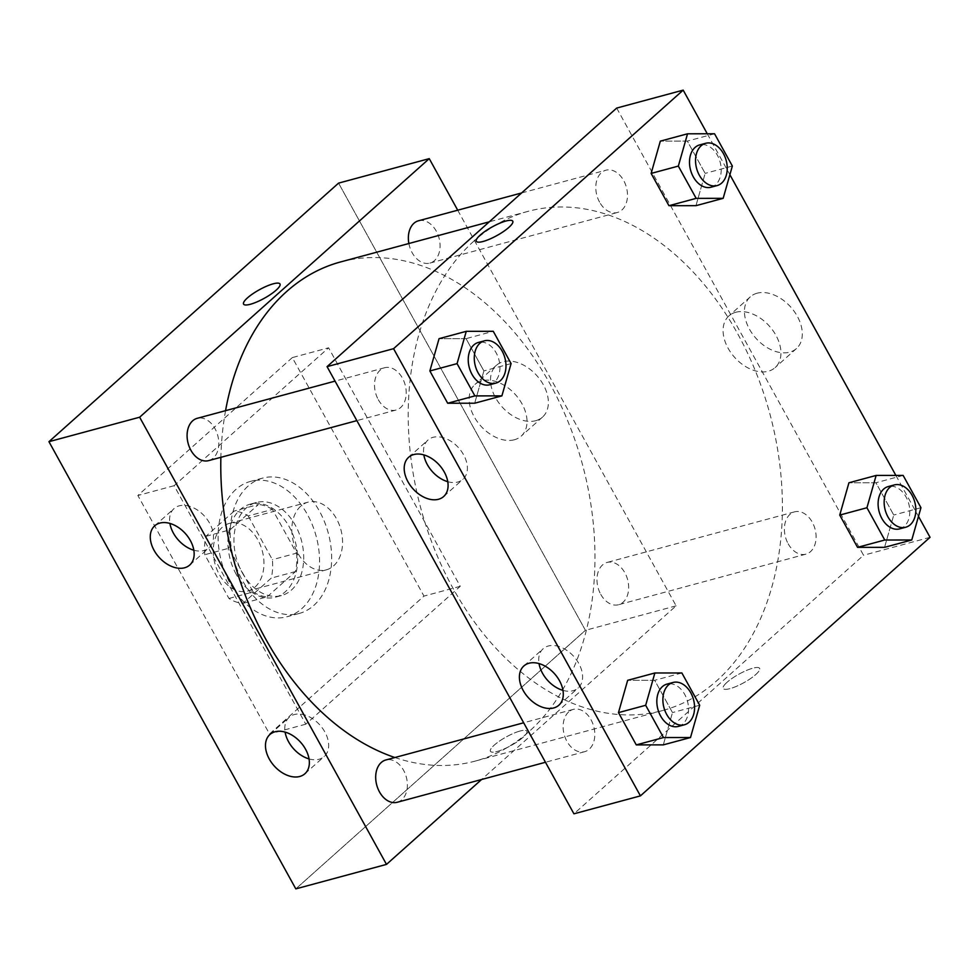 <?xml version="1.0" encoding="UTF-8"?>
<svg xmlns="http://www.w3.org/2000/svg" width="979" height="979" viewBox="0 0 979 979"><rect width="100%" height="100%" fill="white"/><g stroke="black" fill="none" stroke-linecap="round" stroke-linejoin="round"><path stroke-width="0.73" stroke-dasharray="4.89 3.67" d="M300.737 506.18A35.048 24.512 74.9 0 0 295.389 547.983A35.048 24.512 74.9 0 0 326.325 569.839A35.048 24.512 74.9 0 0 340.863 529.615A35.048 24.512 74.9 0 0 308.055 502.154A35.048 24.512 74.9 0 0 300.737 506.18M222.135 527.4A35.048 24.512 74.9 0 0 216.8 569.191A35.048 24.512 74.9 0 0 247.724 591.047A35.048 24.512 74.9 0 0 262.262 550.822A35.048 24.512 74.9 0 0 229.465 523.361A35.048 24.512 74.9 0 0 222.135 527.4M248.238 515.945L272.382 559.682A47.078 32.931 74.9 0 1 271.269 578.099L242.951 603.394A47.078 32.931 74.9 0 1 228.939 598.463L204.795 554.726A47.078 32.931 74.9 0 1 205.92 536.308L234.238 511.026A47.078 32.931 74.9 0 1 248.238 515.945L272.431 509.423L296.576 553.159L272.382 559.682M228.939 598.463L253.133 591.94L228.988 548.203L204.795 554.726M205.92 536.308L230.102 529.786L258.419 504.503L234.238 511.026M230.102 529.786A47.078 32.931 74.9 0 0 228.988 548.203M253.133 591.94A47.078 32.931 74.9 0 0 267.132 596.86L242.951 603.394M296.576 553.159A47.078 32.931 74.9 0 1 295.45 571.577L267.132 596.86M272.431 509.423A47.078 32.931 74.9 0 0 258.419 504.503M236.233 574.379A48.191 33.714 -105.1 0 1 250.22 504.148A48.191 33.714 -105.1 0 1 295.328 541.901A48.191 33.714 -105.1 0 1 275.332 597.214A48.191 33.714 -105.1 0 1 236.233 574.379M242.278 572.752A48.191 33.714 74.9 0 0 281.377 595.575A48.191 33.714 74.9 0 0 301.373 540.261A48.191 33.714 74.9 0 0 256.265 502.521A48.191 33.714 74.9 0 0 246.194 508.052A48.191 33.714 74.9 0 0 242.278 572.752M295.45 571.577L271.269 578.099M235.902 489.427A70.096 49.036 74.9 0 0 225.231 573.009A70.096 49.036 74.9 0 0 287.092 616.733A70.096 49.036 74.9 0 0 316.168 536.272A70.096 49.036 74.9 0 0 250.563 481.374A70.096 49.036 74.9 0 0 235.902 489.427M248.005 486.159A70.096 49.036 74.9 0 0 237.322 569.754A70.096 49.036 74.9 0 0 299.182 613.466A70.096 49.036 74.9 0 0 328.259 533.017A70.096 49.036 74.9 0 0 262.653 478.107A70.096 49.036 74.9 0 0 248.005 486.159M292.317 357.592L137.855 495.484L269.519 733.981L423.98 596.089L292.317 357.592L328.589 347.802L174.127 485.694L305.791 724.191L460.252 586.299L328.589 347.802M460.252 586.299L423.98 596.089M295.817 888.871L585.43 630.317L338.575 183.122L585.43 630.317L295.817 888.871M305.791 724.191L269.519 733.981M174.127 485.694L137.855 495.484M408.867 243.514A21.905 15.321 74.9 0 0 412.147 252.704A21.905 15.321 74.9 0 0 429.916 263.082A21.905 15.321 74.9 0 0 439.008 237.934A21.905 15.321 74.9 0 0 418.51 220.777M208.649 460.619A21.905 15.321 74.9 0 0 217.742 435.471A21.905 15.321 74.9 0 0 197.232 418.314M457.719 210.204L676.122 605.842L481.582 779.517M397.254 802.266A21.905 15.321 74.9 0 0 406.334 777.13A21.905 15.321 74.9 0 0 385.836 759.973M600.751 594.351A21.905 15.321 74.9 0 0 618.52 604.728A21.905 15.321 74.9 0 0 627.612 579.592A21.905 15.321 74.9 0 0 607.115 562.435A21.905 15.321 74.9 0 0 600.751 594.351M225.562 410.678A258.493 180.809 74.9 0 0 220.875 457.315M394.88 757.526A258.493 180.809 74.9 0 0 475.231 761.087A258.493 180.809 74.9 0 0 582.444 464.413A258.493 180.809 74.9 0 0 340.533 261.956M309.034 758.909A26.286 17.72 -131.8 0 0 324.233 756.498A26.286 17.72 -131.8 0 0 324.869 731.986A26.286 17.72 -131.8 0 0 289.221 717.277A26.286 17.72 -131.8 0 0 285.109 732.108M193.83 550.21A26.286 17.72 -131.8 0 0 209.029 547.812A26.286 17.72 -131.8 0 0 209.665 523.3A26.286 17.72 -131.8 0 0 174.017 508.59A26.286 17.72 -131.8 0 0 169.905 523.41M535.709 420.701A34.657 23.374 -131.8 0 0 542.525 417.078A34.657 23.374 -131.8 0 0 536.871 375.655A34.657 23.374 -131.8 0 0 496.353 365.363A34.657 23.374 -131.8 0 0 498.482 402.381A34.657 23.374 -131.8 0 0 535.709 420.701M676.122 605.842L585.43 630.317M520.106 731.007A20.816 4.932 -28.9 0 0 499.62 741.005A20.816 4.932 -28.9 0 0 490.418 751.297A20.816 4.932 -28.9 0 0 511.026 745.545A20.816 4.932 -28.9 0 0 526.861 731.178A20.816 4.932 -28.9 0 0 520.106 731.007A20.816 4.932 151.1 0 1 526.861 731.178A20.816 4.932 151.1 0 1 511.014 745.545A20.816 4.932 151.1 0 1 490.418 751.285A20.816 4.932 151.1 0 1 499.608 740.993A20.816 4.932 151.1 0 1 520.106 730.995M514.354 439.767A34.657 23.374 48.2 0 1 477.128 421.435A34.657 23.374 48.2 0 1 474.999 384.429A34.657 23.374 48.2 0 1 515.517 394.721A34.657 23.374 48.2 0 1 521.171 436.144A34.657 23.374 48.2 0 1 514.354 439.767M243.563 304.102L243.563 304.114A20.816 4.932 -28.9 0 0 250.318 304.285A20.816 4.932 -28.9 0 0 270.804 294.287A20.816 4.932 -28.9 0 0 280.006 283.996L280.006 283.996M473.934 241.079A258.493 180.809 74.9 0 0 434.541 549.317A258.493 180.809 74.9 0 0 662.648 710.521A258.493 180.809 74.9 0 0 769.873 413.848A258.493 180.809 74.9 0 0 527.962 211.378A258.493 180.809 74.9 0 0 473.934 241.079M599.576 202.127A21.905 15.321 -105.1 0 1 605.928 170.199A21.905 15.321 -105.1 0 1 625.263 183.868A21.905 15.321 -105.1 0 1 621.922 209.983A21.905 15.321 -105.1 0 1 617.345 212.504A21.905 15.321 -105.1 0 1 599.576 202.127M568.689 711.917A21.905 15.321 74.9 0 0 565.348 738.031A21.905 15.321 74.9 0 0 584.683 751.688A21.905 15.321 74.9 0 0 593.763 726.553A21.905 15.321 74.9 0 0 573.266 709.396A21.905 15.321 74.9 0 0 568.689 711.917M378.298 399.665A21.905 15.321 74.9 0 0 396.079 410.042A21.905 15.321 74.9 0 0 405.159 384.906A21.905 15.321 74.9 0 0 384.661 367.737A21.905 15.321 74.9 0 0 380.085 370.258A21.905 15.321 74.9 0 0 378.298 399.665M788.168 543.773A21.905 15.321 74.9 0 0 805.95 554.151A21.905 15.321 74.9 0 0 815.03 529.015A21.905 15.321 74.9 0 0 794.532 511.858A21.905 15.321 74.9 0 0 789.955 514.379A21.905 15.321 74.9 0 0 788.168 543.773M616.684 108.069L863.539 555.264L573.927 813.818M695.959 205.676L705.149 173.381L687.331 141.111L660.323 141.135L687.331 141.111L705.149 173.381L695.959 205.676M884.563 547.334L893.754 515.04L875.936 482.757L848.928 482.782L875.936 482.757L893.754 515.04L884.563 547.334M663.297 744.872L672.487 712.577L654.67 680.307L627.661 680.319L654.67 680.307L672.487 712.577L663.297 744.872M707.279 133.78L729.893 174.727M895.883 475.427L918.486 516.374M466.065 338.648L439.057 338.673L466.065 338.648L483.883 370.919L466.065 338.648L493.269 331.306M474.693 403.213L483.883 370.919L474.693 403.213M562.962 690.379A26.286 17.72 -131.8 0 0 578.161 687.968A26.286 17.72 -131.8 0 0 578.797 663.468A26.286 17.72 -131.8 0 0 543.149 648.747A26.286 17.72 -131.8 0 0 539.037 663.578M447.758 481.692A26.286 17.72 -131.8 0 0 462.957 479.282A26.286 17.72 -131.8 0 0 463.593 454.782A26.286 17.72 -131.8 0 0 427.945 440.06A26.286 17.72 -131.8 0 0 423.834 454.892M757.097 293.21A34.657 23.374 -131.8 0 0 750.281 296.845A34.657 23.374 -131.8 0 0 755.935 338.257A34.657 23.374 -131.8 0 0 796.453 348.548A34.657 23.374 -131.8 0 0 794.324 311.542A34.657 23.374 -131.8 0 0 757.097 293.21M930.05 537.312L863.539 555.264M727.042 682.302A20.816 4.932 -28.9 0 0 723.187 688.482A20.816 4.932 -28.9 0 0 743.783 682.742A20.816 4.932 -28.9 0 0 759.618 668.363A20.816 4.932 -28.9 0 0 746.341 670.517A20.816 4.932 -28.9 0 0 727.042 682.302A20.816 4.932 151.1 0 1 746.341 670.517A20.816 4.932 151.1 0 1 759.618 668.363A20.816 4.932 151.1 0 1 743.783 682.73A20.816 4.932 151.1 0 1 723.187 688.482A20.816 4.932 151.1 0 1 727.042 682.29M735.743 312.277A34.657 23.374 48.2 0 1 772.969 330.608A34.657 23.374 48.2 0 1 775.099 367.614A34.657 23.374 48.2 0 1 734.58 357.323A34.657 23.374 48.2 0 1 728.927 315.899A34.657 23.374 48.2 0 1 735.743 312.277M476.32 241.299L476.332 241.299A20.816 4.932 -28.9 0 0 476.332 241.299A20.816 4.932 -28.9 0 0 489.61 239.145A20.816 4.932 -28.9 0 0 508.909 227.373A20.816 4.932 -28.9 0 0 512.763 221.181L512.763 221.181M711.06 187.209A21.905 15.321 74.9 0 0 720.14 162.073A21.905 15.321 74.9 0 0 699.642 144.916M714.548 133.768L687.331 141.111M732.353 166.038L705.149 173.381M899.664 528.868A21.905 15.321 74.9 0 0 908.745 503.72A21.905 15.321 74.9 0 0 888.247 486.563M903.14 475.427L875.936 482.757M920.958 507.697L893.754 515.04M489.781 384.759A21.905 15.321 74.9 0 0 498.874 359.611A21.905 15.321 74.9 0 0 478.376 342.454M511.087 363.576L483.883 370.919M678.386 726.406A21.905 15.321 74.9 0 0 687.478 701.27A21.905 15.321 74.9 0 0 666.98 684.101M681.874 672.965L654.67 680.307M699.691 705.235L672.487 712.577M247.724 591.047L326.325 569.839M229.465 523.361L308.055 502.154M256.265 502.521L250.22 504.148M281.377 595.575L275.332 597.214M262.653 478.107L250.563 481.374M299.182 613.466L287.092 616.733M304.922 773.728L324.233 756.498M269.91 734.507L289.221 717.277M189.718 565.042L209.029 547.812M154.706 525.821L174.017 508.59M496.353 365.363L474.999 384.429M542.525 417.078L521.171 436.144M527.962 211.378L489.267 221.817M662.648 710.521L475.231 761.087M429.916 263.082L617.345 212.504M521.599 192.961L605.928 170.199M573.266 709.396L523.667 722.783M584.683 751.688L545.474 762.274M384.661 367.737L335.063 381.125M396.079 410.042L356.87 420.627M794.532 511.858L607.115 562.435M805.95 554.151L618.52 604.728M558.85 705.21L578.161 687.968M523.838 665.989L543.149 648.747M443.658 496.524L462.957 479.282M408.635 457.303L427.945 440.06M750.281 296.845L728.927 315.899M796.453 348.548L775.099 367.614"/><path stroke-width="1.47" d="M429.255 158.647L338.575 183.122L48.95 441.688L295.817 888.871L386.497 864.396L139.642 417.213L429.255 158.647L457.719 210.204M521.599 192.961L418.51 220.777A21.905 15.321 74.9 0 0 408.867 243.514M335.063 381.125L197.232 418.314A21.905 15.321 74.9 0 0 190.881 450.242A21.905 15.321 74.9 0 0 208.649 460.619L356.87 420.627M481.582 779.517L386.497 864.396M523.667 722.783L385.836 759.973A21.905 15.321 74.9 0 0 381.259 762.482A21.905 15.321 74.9 0 0 377.918 788.609A21.905 15.321 74.9 0 0 397.254 802.266L545.474 762.274M489.267 221.817L340.533 261.956A258.493 180.809 74.9 0 0 286.504 291.656A258.493 180.809 74.9 0 0 225.562 410.678M220.875 457.315A258.493 180.809 74.9 0 0 394.88 757.526M299.758 776.482A26.286 17.72 48.2 0 1 271.526 762.58A26.286 17.72 48.2 0 1 269.91 734.507A26.286 17.72 48.2 0 1 305.558 749.229A26.286 17.72 48.2 0 1 304.922 773.728A26.286 17.72 48.2 0 1 299.758 776.482M159.871 523.08A26.286 17.72 48.2 0 1 190.354 540.543A26.286 17.72 48.2 0 1 189.718 565.042A26.286 17.72 48.2 0 1 158.99 557.235A26.286 17.72 48.2 0 1 154.706 525.821A26.286 17.72 48.2 0 1 159.871 523.08M139.642 417.213L48.95 441.688L295.817 888.871M285.109 732.108A26.286 17.72 -131.8 0 0 309.034 758.909M169.905 523.41A26.286 17.72 -131.8 0 0 193.83 550.21M250.318 304.285A20.816 4.932 151.1 0 1 243.563 304.102A20.816 4.932 151.1 0 1 259.398 289.735A20.816 4.932 151.1 0 1 279.994 283.996A20.816 4.932 151.1 0 1 270.804 294.287A20.816 4.932 151.1 0 1 250.318 304.285M48.95 441.688L338.575 183.122M280.006 283.996A20.816 4.932 -28.9 0 0 259.398 289.735A20.816 4.932 -28.9 0 0 243.563 304.114M327.059 366.635L573.927 813.818L640.425 795.878L393.57 348.683L327.059 366.635L616.684 108.069L683.183 90.129L707.279 133.78M553.686 707.964A26.286 17.72 48.2 0 1 525.454 694.062A26.286 17.72 48.2 0 1 523.838 665.989A26.286 17.72 48.2 0 1 559.486 680.699A26.286 17.72 48.2 0 1 558.85 705.21A26.286 17.72 48.2 0 1 553.686 707.964M413.799 454.55A26.286 17.72 48.2 0 1 444.282 472.013A26.286 17.72 48.2 0 1 443.658 496.524A26.286 17.72 48.2 0 1 412.918 488.717A26.286 17.72 48.2 0 1 408.635 457.303A26.286 17.72 48.2 0 1 413.799 454.55M668.951 205.7L695.959 205.676L668.951 205.7L651.133 173.43L668.951 205.7L696.155 198.358L678.337 166.087L687.539 133.793L714.548 133.768L732.353 166.038L723.163 198.333L696.155 198.358M660.323 141.135L651.133 173.43L660.323 141.135L687.539 133.793M857.555 547.359L884.563 547.334L857.555 547.359L839.737 515.089L857.555 547.359L884.759 540.016L866.941 507.746L876.132 475.439L903.14 475.427L920.958 507.697L911.767 539.992L884.759 540.016M848.928 482.782L839.737 515.089L848.928 482.782L876.132 475.439M636.277 744.897L663.297 744.872L636.277 744.897L618.471 712.626L636.277 744.897L663.493 737.554L645.675 705.284L654.865 672.989L681.874 672.965L699.691 705.235L690.501 737.53L663.493 737.554M627.661 680.319L618.471 712.626L627.661 680.319L654.865 672.989M393.57 348.683L683.183 90.129M918.486 516.374L930.05 537.312L640.425 795.878M729.893 174.727L895.883 475.427M439.057 338.673L429.867 370.968L447.684 403.238L474.693 403.213L447.684 403.238L429.867 370.968L439.057 338.673L466.261 331.33L493.269 331.306L511.087 363.576L501.897 395.883L474.888 395.895L457.071 363.625L466.261 331.33M539.037 663.578A26.286 17.72 -131.8 0 0 562.962 690.379M423.834 454.892A26.286 17.72 -131.8 0 0 447.758 481.692M508.896 227.361A20.816 4.932 151.1 0 1 489.61 239.145A20.816 4.932 151.1 0 1 476.32 241.299A20.816 4.932 151.1 0 1 492.168 226.92A20.816 4.932 151.1 0 1 512.763 221.181A20.816 4.932 151.1 0 1 508.896 227.361M512.763 221.181A20.816 4.932 -28.9 0 0 492.168 226.932A20.816 4.932 -28.9 0 0 476.32 241.299M705.688 143.289L699.642 144.916A21.905 15.321 74.9 0 0 695.066 147.437A21.905 15.321 74.9 0 0 691.725 173.552A21.905 15.321 74.9 0 0 711.06 187.209L717.105 185.582A21.905 15.321 74.9 0 0 726.185 160.446A21.905 15.321 74.9 0 0 705.688 143.289A21.905 15.321 74.9 0 0 701.111 145.798A21.905 15.321 74.9 0 0 697.77 171.925A21.905 15.321 74.9 0 0 717.105 185.582M723.163 198.333L695.959 205.676M678.337 166.087L651.133 173.43M894.292 484.935L888.247 486.563A21.905 15.321 74.9 0 0 883.67 489.084A21.905 15.321 74.9 0 0 880.329 515.211A21.905 15.321 74.9 0 0 899.664 528.868L905.71 527.24A21.905 15.321 74.9 0 0 914.79 502.092A21.905 15.321 74.9 0 0 894.292 484.935A21.905 15.321 74.9 0 0 889.715 487.456A21.905 15.321 74.9 0 0 886.374 513.571A21.905 15.321 74.9 0 0 905.71 527.24M911.767 539.992L884.563 547.334M866.941 507.746L839.737 515.089M484.421 340.827L478.376 342.454A21.905 15.321 74.9 0 0 473.799 344.975A21.905 15.321 74.9 0 0 470.458 371.09A21.905 15.321 74.9 0 0 489.781 384.759L495.839 383.119A21.905 15.321 74.9 0 0 504.919 357.984A21.905 15.321 74.9 0 0 484.421 340.827A21.905 15.321 74.9 0 0 479.845 343.335A21.905 15.321 74.9 0 0 476.504 369.462A21.905 15.321 74.9 0 0 495.839 383.119M501.897 395.883L474.693 403.213M474.888 395.895L447.684 403.238M457.071 363.625L429.867 370.968M673.026 682.473L666.98 684.101A21.905 15.321 74.9 0 0 662.391 686.622A21.905 15.321 74.9 0 0 659.063 712.749A21.905 15.321 74.9 0 0 678.386 726.406L684.431 724.778A21.905 15.321 74.9 0 0 693.524 699.63A21.905 15.321 74.9 0 0 673.026 682.473A21.905 15.321 74.9 0 0 668.437 684.994A21.905 15.321 74.9 0 0 665.108 711.109A21.905 15.321 74.9 0 0 684.431 724.778M690.501 737.53L663.297 744.872M645.675 705.284L618.471 712.626"/></g></svg>
